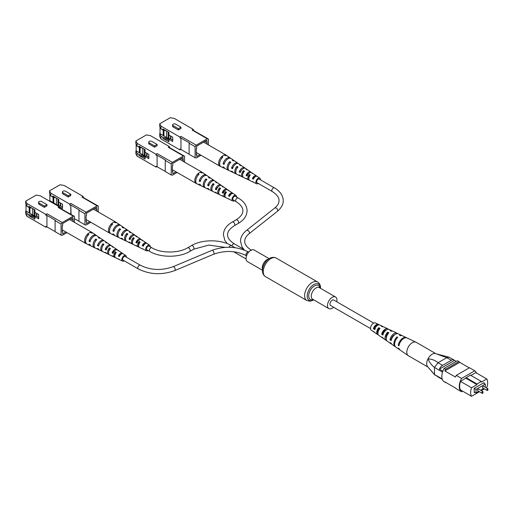 <?xml version="1.0" encoding="UTF-8"?>
<svg xmlns="http://www.w3.org/2000/svg" width="514" height="514" viewBox="0 0 514 514"><rect width="100%" height="100%" fill="white"/><g stroke="black" fill="none" stroke-linecap="round" stroke-linejoin="round"><path stroke-width="0.77" d="M336.747 301.763A6.695 3.868 120 0 0 336.946 300.067A6.695 3.868 120 0 0 335.565 297.002A6.695 3.868 120 0 0 330.406 298.795A6.695 3.868 120 0 0 327.482 305.528A6.695 3.868 120 0 0 328.87 308.599A6.695 3.868 120 0 0 333.586 307.243M269.163 258.664L254.134 249.99A6.695 3.868 120 0 0 248.975 251.783A6.695 3.868 120 0 0 246.058 258.523A6.695 3.868 120 0 0 247.44 261.587L262.468 270.261M373.704 323.1L333.798 300.06A3.161 1.825 120 0 0 332.217 300.215A3.161 1.825 120 0 0 330.149 303.003A3.161 1.825 120 0 0 330.63 305.534L370.543 328.574M483.128 386.316A0.938 0.54 120 0 0 482.517 387.145A0.938 0.54 120 0 0 482.659 387.897L487.015 390.409A0.938 0.54 -60 0 1 486.874 389.657A0.938 0.54 -60 0 1 487.484 388.835A0.938 0.54 -60 0 1 487.953 388.79L483.597 386.271A0.938 0.54 120 0 0 483.128 386.316M478.206 389.162A0.938 0.54 120 0 0 477.59 389.985A0.938 0.54 120 0 0 477.737 390.736L482.093 393.255A0.938 0.54 -60 0 1 481.946 392.503A0.938 0.54 -60 0 1 482.562 391.674A0.938 0.54 -60 0 1 483.025 391.629L478.675 389.117A0.938 0.54 120 0 0 478.206 389.162M485.306 387.26L485.306 384.08L476.028 389.432L476.028 392.934L478.785 391.34M480.654 390.261L483.706 388.5M483.693 383.148L483.693 382.821M485.306 384.08L483.411 382.981L474.229 388.288L474.229 392.657L474.891 392.278M476.536 373.055A11.893 6.868 120 0 0 474.769 370.806L461.566 378.433A11.893 6.868 120 0 0 461.566 391.771L462.626 391.154M465.992 377.629L476.973 383.971L481.329 381.452L470.349 375.111L460.544 381.427A11.359 6.56 120 0 0 460.544 389.953L471.531 396.294L479.446 391.726M486.244 387.8L486.771 387.492A11.359 6.56 120 0 0 486.771 378.966L475.791 372.624L470.914 375.438M486.771 378.966L481.329 382.108L481.329 381.452M465.992 378.285L476.973 384.626L471.531 387.768L460.544 381.427M461.566 391.771L456.265 388.712A11.893 6.868 120 0 1 455.423 387.993L444.822 381.87A11.893 6.868 120 0 0 445.657 382.589L445.863 382.467M445.657 369.251A11.893 6.868 120 0 0 444.822 370.935L459.702 362.344A11.893 6.868 120 0 0 458.867 361.625L445.657 369.251L444.141 368.377A11.893 6.868 120 0 0 444.141 381.716L445.657 382.589M442.535 372.123L434.491 367.478L434.491 374.513L442.201 378.966M442.355 379.403L439.38 377.687A5.358 3.09 120 0 0 439.862 378.092A5.358 3.09 120 0 0 440.459 378.31M456.246 361.387L454.537 360.404L439.38 369.155L442.856 371.166M454.537 360.404A5.358 3.09 120 0 0 454.055 359.999A5.358 3.09 120 0 0 451.376 360.263L442.541 365.364A5.358 3.09 120 0 0 439.38 369.155M451.376 360.263L446.756 357.68L438.005 362.743L442.541 365.364M458.867 361.625L457.351 360.751L444.141 368.377M469.263 367.863L459.702 362.344M474.769 370.806L469.468 367.748L456.265 375.374A11.893 6.868 120 0 0 455.423 377.058L444.822 370.935M461.566 378.433L456.265 375.374M484.072 383.367L484.072 382.602L474.229 388.288M471.531 387.768A11.359 6.56 120 0 0 471.531 396.294M481.316 390.64L484.368 388.88M476.973 383.971L476.973 384.626M476.028 392.934L474.229 391.893M476.028 389.432L474.229 388.398M446.756 357.68L435.589 353.574A7.768 4.485 120 0 0 427.982 358.875C431.728 359.01 435.095 360.288 438.069 362.698M434.491 367.478L434.51 367.42C431.76 365.396 429.582 362.55 427.982 358.875A7.768 4.485 120 0 0 427.597 366.649A7.768 4.485 120 0 0 427.635 366.688A7.768 4.485 -60 0 1 427.275 360.526A7.768 4.485 -60 0 1 431.889 354.358A7.768 4.485 -60 0 1 435.589 353.574M427.597 366.649L434.491 374.513M439.862 378.092L434.51 374.552M446.839 357.641L449.069 357.198L454.055 359.999M434.51 367.42L438.005 362.743M427.905 367.015L408.424 355.765A7.768 4.485 -60 0 1 408.251 355.656A7.768 4.485 -60 0 1 406.825 352.546A7.768 4.485 -60 0 1 412.01 342.877A7.768 4.485 -60 0 1 416.006 342.215A7.768 4.485 -60 0 1 416.192 342.311L435.84 353.658M386.297 338.353A4.112 2.377 -60 0 1 386.11 337.454A4.112 2.377 -60 0 1 387.627 333.445L388.128 333.714M377.97 333.387A3.675 2.12 -60 0 1 377.52 332.115A3.675 2.12 -60 0 1 378.741 328.697L379.454 329.076M386.791 340.673A5.615 3.238 -60 0 1 386.085 340.371L383.74 338.758A5.384 3.11 -60 0 1 383.02 337.852L381.786 337.03A5.262 3.039 120 0 0 382.48 337.884A5.262 3.039 120 0 0 383.193 338.18M408.251 355.656L400.136 350.06A6.978 4.028 -60 0 1 399.082 348.556L398.376 348.081A6.907 3.99 120 0 0 399.417 349.565A6.907 3.99 120 0 0 399.796 349.777M395.472 346.796A6.489 3.746 -60 0 1 395.093 346.584L392.208 344.598A6.207 3.585 -60 0 1 391.315 343.384L390.075 342.562A6.084 3.514 120 0 0 390.948 343.725A6.084 3.514 120 0 0 391.649 344.033M378.336 334.807A4.793 2.763 -60 0 1 377.61 334.53L375.271 332.918A4.562 2.634 -60 0 1 374.745 332.32L373.511 331.491A4.44 2.564 120 0 0 374.006 332.05A4.44 2.564 120 0 0 374.725 332.307M379.036 324.867A4.44 2.564 120 0 0 378.445 324.366L375.477 322.959A4.176 2.409 120 0 0 372.22 324.276A4.176 2.409 120 0 0 370.536 328.517A4.176 2.409 120 0 0 371.301 330.187L374.006 332.05M395.093 346.584A6.489 3.746 -60 0 1 393.904 343.988A6.489 3.746 -60 0 1 396.994 336.908L397.752 337.287A6.56 3.784 120 0 0 394.611 344.457A6.56 3.784 120 0 0 395.812 347.079L399.417 349.565M386.085 340.371A5.615 3.238 -60 0 1 385.05 338.128A5.615 3.238 -60 0 1 387.562 332.166L388.88 332.828A5.738 3.309 120 0 0 386.29 338.951A5.738 3.309 120 0 0 387.344 341.245L390.948 343.725M377.61 334.53A4.793 2.763 -60 0 1 376.73 332.616A4.793 2.763 -60 0 1 378.696 327.72L380.013 328.382A4.915 2.833 120 0 0 377.97 333.438A4.915 2.833 120 0 0 378.876 335.404L382.48 337.884M406.696 337.839A6.907 3.99 120 0 0 406.317 337.614L402.366 335.732A6.56 3.784 120 0 0 400.245 335.687L399.494 335.308A6.489 3.746 -60 0 1 401.575 335.359A6.489 3.746 -60 0 1 401.948 335.584M397.643 333.65A6.084 3.514 120 0 0 397.026 333.194L393.075 331.318A5.738 3.309 120 0 0 391.379 331.228L390.055 330.566A5.615 3.238 -60 0 1 391.687 330.663A5.615 3.238 -60 0 1 392.304 331.125M388.34 329.256A5.262 3.039 120 0 0 387.736 328.78L383.778 326.904A4.915 2.833 120 0 0 382.512 326.782L381.189 326.12A4.793 2.763 -60 0 1 382.397 326.242A4.793 2.763 -60 0 1 382.994 326.731M406.317 337.614A6.907 3.99 120 0 0 401.511 339.195A6.907 3.99 120 0 0 398.241 345.324L398.948 345.793A6.978 4.028 -60 0 1 402.25 339.593A6.978 4.028 -60 0 1 407.107 337.987L416.006 342.215M397.026 333.194A6.084 3.514 120 0 0 389.946 339.799L391.18 340.621A6.207 3.585 -60 0 1 398.408 333.856L401.575 335.359M387.736 328.78A5.262 3.039 120 0 0 381.651 334.267L382.885 335.096A5.384 3.11 -60 0 1 389.117 329.442L391.687 330.663M378.445 324.366A4.44 2.564 120 0 0 373.376 328.735L374.61 329.558A4.562 2.634 -60 0 1 379.827 325.021L382.397 326.242M394.797 334.678A4.369 2.519 120 0 0 391.231 338.97L391.572 339.182M386.477 329.821A3.926 2.268 120 0 0 382.673 333.618L383.226 333.959M377.912 325.169A3.489 2.011 120 0 0 374.128 328.253L375.4 329.05M399.185 344.721L398.241 345.324M391.231 338.97L389.946 339.799M382.673 333.618L381.651 334.267M374.128 328.253L373.376 328.735M396.994 336.908L397.052 338.039M387.562 332.166L387.627 333.445M378.696 327.72L378.741 328.697M194.292 130.948L208.427 139.005L208.427 144.935M160.972 126.123L160.972 128.924L159.719 126.585L159.719 123.784L160.972 126.123L179.945 137.077L179.945 137.951L180.967 138.542L180.967 149.606L179.945 149.015L179.945 149.889L180.703 149.452M160.972 128.924L162.861 130.016L162.861 128.924L168.926 132.419L168.926 134.976L172.71 137.167L172.71 141.453L168.926 139.262L168.926 141.825L162.861 138.324L162.861 137.232L160.972 136.139L160.972 138.934L179.945 149.889M179.945 137.951L181.082 136.422L196.232 145.166L207.29 138.78L208.427 139.005M159.719 123.784L170.25 117.706L174.304 118.426L193.277 129.38L192.14 130.036L207.29 138.78M181.082 136.422L179.945 137.077M172.595 124.921L172.595 126.187A1.818 1.054 0 0 0 173.128 126.932L178.39 129.971L180.967 128.487L180.967 127.215L175.704 124.176A1.818 1.054 0 0 0 173.719 123.951A1.818 1.054 0 0 0 172.595 124.921A1.818 1.054 0 0 0 173.128 125.667L178.39 128.706L178.39 129.971M200.987 155.234L196.232 157.978L195.095 157.759L189.107 154.303L189.107 143.239L195.095 146.696L196.232 145.166M195.095 157.759L195.095 146.696M166.176 130.832L162.861 130.016M169.228 139.088L160.021 133.621L159.719 133.801L160.972 136.139M162.861 137.232L166.838 138.215L168.926 139.416M160.972 138.934L159.719 136.595L159.719 133.801M160.021 133.621L160.021 127.151M196.264 153.982L196.663 154.206L196.663 156.526L199.946 154.63M207.251 144.254L206.853 140.238L196.663 146.117L196.663 148.437L196.264 148.668L196.264 154.438L196.663 154.206M172.71 140.097L170.095 138.587L168.926 139.262M163.208 135.458L163.208 130.1M163.96 130.286L163.96 136.049M192.14 130.036L193.277 130.254L193.277 129.38M193.277 130.254L194.292 130.845M204.848 141.395L206.853 142.558M162.861 138.324L166.838 139.307L166.838 138.215M166.838 139.307L168.926 140.508M178.39 128.706L180.967 127.215M180.967 149.606L180.967 138.542M181.23 149.658L189.107 154.206M189.107 143.239L189.37 142.886L181.23 138.182M170.552 135.921L170.552 138.851M168.958 135.002L168.958 138.305L168.412 138.619M168.11 138.446L168.11 131.95M166.594 137.572L166.594 131.076M170.892 136.114L170.892 138.979L172.71 140.026M220.634 166.44A6.322 3.649 -60 0 1 219.96 166.189A6.322 3.649 -60 0 1 218.649 163.291A6.322 3.649 -60 0 1 221.887 156.462A6.322 3.649 -60 0 1 224.348 155.042A6.322 3.649 -60 0 1 226.276 155.241A6.322 3.649 -60 0 1 226.835 155.697M247.6 174.959L247.324 174.811A2.609 1.51 -60 0 1 248.68 173.34A2.609 1.51 -60 0 1 249.072 173.167M253.884 178.236L253.492 178.03A2.319 1.336 -60 0 1 254.552 176.97A2.319 1.336 -60 0 1 255.259 176.745M259.397 179.225A2.14 1.24 120 0 0 259.249 179.103A2.14 1.24 120 0 0 258.15 179.193A2.14 1.24 120 0 0 256.743 181.101A2.14 1.24 120 0 0 257.109 182.811A2.14 1.24 120 0 0 257.283 182.875M258.311 183.466A3.212 1.857 -60 0 1 256.614 183.761A3.212 1.857 -60 0 1 255.876 182.252A3.212 1.857 -60 0 1 257.328 178.968A3.212 1.857 -60 0 1 259.827 178.197L257.302 176.469A3.45 1.992 120 0 0 253.408 179.174L252.393 178.666A3.534 2.037 -60 0 1 256.396 175.852A3.534 2.037 -60 0 1 256.717 176.173L256.557 176.263M241.272 165.604A4.979 2.872 120 0 0 240.867 165.219L238.695 163.735A5.179 2.988 120 0 0 232.553 168.695L231.544 168.181A5.262 3.039 -60 0 1 237.796 163.118A5.262 3.039 -60 0 1 238.2 163.503M234.41 160.901A5.615 3.245 120 0 0 233.998 160.522L231.114 158.543A5.885 3.399 120 0 0 227.143 159.385A5.885 3.399 120 0 0 224.072 164.403L223.063 163.895A5.969 3.444 -60 0 1 226.173 158.787A5.969 3.444 -60 0 1 230.208 157.927A5.969 3.444 -60 0 1 230.619 158.299M247.401 169.819A4.408 2.544 120 0 0 247.003 169.421L245.557 168.431A4.542 2.621 120 0 0 240.237 172.569L239.222 172.055A4.626 2.673 -60 0 1 244.658 167.815A4.626 2.673 -60 0 1 245.056 168.207M252.997 173.668A3.887 2.242 120 0 0 252.605 173.257L251.699 172.64A3.971 2.294 120 0 0 247.118 176.026L246.103 175.518A4.054 2.339 -60 0 1 250.8 172.017A4.054 2.339 -60 0 1 251.192 172.428M259.827 178.197A3.212 1.857 -60 0 1 260.425 179.63A3.212 1.857 -60 0 1 260.418 179.816M252.605 173.257A3.887 2.242 120 0 0 251.809 173.019L252.753 173.642A3.804 2.197 -60 0 1 253.505 173.873L256.396 175.852M247.003 169.421A4.408 2.544 120 0 0 245.936 169.164L246.881 169.781A4.324 2.493 -60 0 1 247.909 170.038L250.8 172.017M240.867 165.219A4.979 2.872 120 0 0 239.498 164.943L240.443 165.566A4.896 2.827 -60 0 1 241.766 165.836L244.658 167.815M233.998 160.522A5.615 3.245 120 0 0 232.302 160.239L233.247 160.856A5.532 3.193 -60 0 1 234.904 161.139L237.796 163.118M224.348 155.042L225.299 155.658A6.239 3.598 -60 0 1 227.316 155.948L230.208 157.927M224.779 168.419A5.969 3.444 -60 0 1 224.245 168.251L221.091 166.735A6.239 3.598 -60 0 1 219.658 163.805A6.239 3.598 -60 0 1 222.832 157.085L221.887 156.462L221.887 158.094M233.073 172.383A5.262 3.039 -60 0 1 232.534 172.222L229.379 170.706A5.532 3.193 -60 0 1 228.107 168.11A5.532 3.193 -60 0 1 230.786 162.276L229.842 161.659A5.615 3.245 120 0 0 227.104 167.596A5.615 3.245 120 0 0 228.389 170.237A5.615 3.245 120 0 0 228.923 170.404M240.578 175.968A4.626 2.673 -60 0 1 240.038 175.814L236.877 174.304A4.896 2.827 -60 0 1 235.753 172.004A4.896 2.827 -60 0 1 237.982 166.986L237.038 166.363A4.979 2.872 120 0 0 234.75 171.49A4.979 2.872 120 0 0 235.894 173.828A4.979 2.872 120 0 0 236.434 173.989M247.298 179.168A4.054 2.339 -60 0 1 246.746 179.033L243.591 177.516A4.324 2.493 -60 0 1 242.595 175.486A4.324 2.493 -60 0 1 244.42 171.207L243.475 170.584A4.408 2.544 120 0 0 241.593 174.978A4.408 2.544 120 0 0 242.602 177.047A4.408 2.544 120 0 0 243.148 177.195M253.428 182.084A3.534 2.037 -60 0 1 252.869 181.962L249.708 180.453A3.804 2.197 -60 0 1 248.834 178.666A3.804 2.197 -60 0 1 250.292 175.062L249.348 174.439A3.887 2.242 120 0 0 247.832 178.152A3.887 2.242 120 0 0 248.725 179.977A3.887 2.242 120 0 0 249.277 180.112M228.389 170.237L225.235 168.721A5.885 3.399 120 0 1 224.072 167.288L223.063 166.78A5.969 3.444 -60 0 0 224.245 168.251M242.602 177.047L241.021 176.289A4.542 2.621 120 0 1 240.237 175.454L239.222 174.946A4.626 2.673 -60 0 0 240.038 175.814M235.894 173.828L233.523 172.698A5.179 2.988 120 0 1 232.553 171.58L231.544 171.066A5.262 3.039 -60 0 0 232.534 172.222M248.725 179.977L247.735 179.502A3.971 2.294 120 0 1 247.118 178.917L246.103 178.403A4.054 2.339 -60 0 0 246.746 179.033M256.614 183.761L253.852 182.438A3.45 1.992 120 0 1 253.408 182.059L252.393 181.551A3.534 2.037 -60 0 0 252.869 181.962M240.732 171.342L240.597 171.265A2.93 1.69 -60 0 1 242.075 169.472M237.038 166.363L237.038 168.052A3.123 1.805 120 0 0 236.17 169.858M243.655 172.203L243.475 172.094A2.808 1.619 120 0 0 242.724 174.413M249.643 175.981L249.348 175.794A2.519 1.452 120 0 0 248.872 178.14M229.842 161.659L229.842 163.356M243.475 170.584L243.475 172.094M249.348 174.439L249.348 175.794M224.509 163.06L223.063 163.895M240.597 171.265L239.222 172.055M233.067 167.301L231.544 168.181M247.324 174.811L246.103 175.518M253.492 178.03L252.393 178.666M170.436 148.167L184.565 156.217L184.565 162.154M137.109 143.342L137.109 146.143L135.863 143.798L135.863 141.003L137.109 143.342L156.083 154.296L156.083 155.17L157.104 155.761L157.104 166.825L156.083 166.234L156.083 167.108L156.841 166.671M137.109 146.143L139.005 147.235L139.005 146.143L145.064 149.638L145.064 152.195L148.848 154.386L148.848 158.672L145.064 156.481L145.064 159.038L139.005 155.543L139.005 154.451L137.109 153.358L137.109 156.153L156.083 167.108M156.083 155.17L157.22 153.641L172.37 162.385L183.427 155.999L184.565 156.217M135.863 141.003L146.387 134.925L150.441 135.645L169.414 146.599L168.277 147.255L183.427 155.999M157.22 153.641L156.083 154.296M148.732 142.14L148.732 143.406A1.818 1.054 0 0 0 149.266 144.151L154.534 147.19L157.104 145.706L157.104 144.434L151.842 141.395A1.818 1.054 0 0 0 149.857 141.17A1.818 1.054 0 0 0 148.732 142.14A1.818 1.054 0 0 0 149.266 142.886L154.534 145.925L154.534 147.19M177.124 172.453L172.37 175.197L171.233 174.978L165.245 171.522L165.245 160.458L171.233 163.915L172.37 162.385M171.233 174.978L171.233 163.915M142.32 148.051L139.005 147.235M145.366 156.307L136.165 150.84L135.863 151.02L137.109 153.358M139.005 154.451L142.982 155.434L145.064 156.635M137.109 156.153L135.863 153.814L135.863 151.02M136.165 150.84L136.165 144.37M172.408 171.201L172.807 171.425L172.807 173.745L176.084 171.849M183.389 161.473L182.99 157.457L172.807 163.336L172.807 165.656L172.408 165.887L172.408 171.657L172.807 171.425M148.848 157.316L146.239 155.806L145.064 156.481M139.345 152.677L139.345 147.319M140.104 147.505L140.104 153.268M168.277 147.255L169.414 147.473L169.414 146.599M169.414 147.473L170.436 148.064M180.986 158.614L182.99 159.77M139.005 155.543L142.982 156.526L142.982 155.434M142.982 156.526L145.064 157.727M154.534 145.925L157.104 144.434M157.104 166.825L157.104 155.761M157.368 166.877L165.245 171.425M165.245 160.458L165.514 160.105L157.368 155.401M146.689 153.14L146.689 156.07M145.102 152.221L145.102 155.524L144.55 155.838M144.248 155.665L144.248 149.169M142.738 154.791L142.738 148.295M147.036 153.333L147.036 156.198L148.848 157.245M196.772 183.659A6.322 3.649 -60 0 1 196.097 183.408A6.322 3.649 -60 0 1 194.793 180.51A6.322 3.649 -60 0 1 198.031 173.681A6.322 3.649 -60 0 1 200.492 172.261A6.322 3.649 -60 0 1 202.42 172.46A6.322 3.649 -60 0 1 202.972 172.916M223.738 192.178L223.468 192.03A2.609 1.51 -60 0 1 224.824 190.559A2.609 1.51 -60 0 1 225.216 190.386M230.021 195.455L229.629 195.249A2.319 1.336 -60 0 1 230.696 194.189A2.319 1.336 -60 0 1 231.403 193.964M235.534 196.444A2.14 1.24 120 0 0 235.386 196.316A2.14 1.24 120 0 0 234.294 196.412A2.14 1.24 120 0 0 232.887 198.32A2.14 1.24 120 0 0 233.247 200.03A2.14 1.24 120 0 0 233.427 200.094M234.448 200.685A3.212 1.857 -60 0 1 232.758 200.98A3.212 1.857 -60 0 1 232.02 199.471A3.212 1.857 -60 0 1 233.465 196.187A3.212 1.857 -60 0 1 235.965 195.416L233.44 193.688A3.45 1.992 120 0 0 229.546 196.393L228.531 195.885A3.534 2.037 -60 0 1 232.534 193.071A3.534 2.037 -60 0 1 232.855 193.386L232.701 193.482M217.409 182.823A4.979 2.872 120 0 0 217.004 182.438L214.839 180.954A5.179 2.988 120 0 0 208.697 185.914L207.682 185.4A5.262 3.039 -60 0 1 213.933 180.337A5.262 3.039 -60 0 1 214.344 180.716M210.554 178.12A5.615 3.245 120 0 0 210.142 177.741L207.251 175.762A5.885 3.399 120 0 0 203.281 176.604A5.885 3.399 120 0 0 200.216 181.622L199.207 181.114A5.969 3.444 -60 0 1 202.317 176.006A5.969 3.444 -60 0 1 206.352 175.139A5.969 3.444 -60 0 1 206.763 175.518M223.545 187.038A4.408 2.544 120 0 0 223.147 186.64L221.701 185.65A4.542 2.621 120 0 0 216.375 189.788L215.366 189.274A4.626 2.673 -60 0 1 220.795 185.034A4.626 2.673 -60 0 1 221.2 185.425M229.135 190.887A3.887 2.242 120 0 0 228.743 190.476L227.843 189.852A3.971 2.294 120 0 0 223.256 193.245L222.241 192.737A4.054 2.339 -60 0 1 226.937 189.236A4.054 2.339 -60 0 1 227.329 189.647M235.965 195.416A3.212 1.857 -60 0 1 236.562 196.849A3.212 1.857 -60 0 1 236.556 197.029M228.743 190.476A3.887 2.242 120 0 0 227.946 190.238L228.897 190.861A3.804 2.197 -60 0 1 229.649 191.092L232.534 193.071M223.147 186.64A4.408 2.544 120 0 0 222.08 186.383L223.025 187A4.324 2.493 -60 0 1 224.046 187.257L226.937 189.236M217.004 182.438A4.979 2.872 120 0 0 215.636 182.162L216.587 182.778A4.896 2.827 -60 0 1 217.91 183.055L220.795 185.034M210.142 177.741A5.615 3.245 120 0 0 208.446 177.458L209.391 178.075A5.532 3.193 -60 0 1 211.042 178.358L213.933 180.337M200.492 172.261L201.437 172.877A6.239 3.598 -60 0 1 203.46 173.167L206.352 175.139M200.916 185.638A5.969 3.444 -60 0 1 200.389 185.47L197.228 183.954A6.239 3.598 -60 0 1 195.795 181.024A6.239 3.598 -60 0 1 198.976 174.304L198.031 173.681L198.031 175.306M209.211 189.602A5.262 3.039 -60 0 1 208.678 189.441L205.516 187.925A5.532 3.193 -60 0 1 204.251 185.329A5.532 3.193 -60 0 1 206.93 179.495L205.979 178.878A5.615 3.245 120 0 0 203.242 184.815A5.615 3.245 120 0 0 204.533 187.456A5.615 3.245 120 0 0 205.067 187.623M216.722 193.187A4.626 2.673 -60 0 1 216.176 193.033L213.021 191.523A4.896 2.827 -60 0 1 211.897 189.223A4.896 2.827 -60 0 1 214.126 184.205L213.175 183.582A4.979 2.872 120 0 0 210.888 188.709A4.979 2.872 120 0 0 212.031 191.047A4.979 2.872 120 0 0 212.571 191.208M223.436 196.387A4.054 2.339 -60 0 1 222.89 196.252L219.729 194.735A4.324 2.493 -60 0 1 218.739 192.705A4.324 2.493 -60 0 1 220.564 188.426L219.613 187.803A4.408 2.544 120 0 0 217.73 192.197A4.408 2.544 120 0 0 218.746 194.266A4.408 2.544 120 0 0 219.292 194.408M229.565 199.303A3.534 2.037 -60 0 1 229.006 199.181L225.852 197.672A3.804 2.197 -60 0 1 224.978 195.885A3.804 2.197 -60 0 1 226.43 192.281L225.485 191.658A3.887 2.242 120 0 0 223.969 195.371A3.887 2.242 120 0 0 224.862 197.196A3.887 2.242 120 0 0 225.415 197.331M204.533 187.456L201.372 185.939A5.885 3.399 120 0 1 200.216 184.507L199.207 183.999A5.969 3.444 -60 0 0 200.389 185.47M218.746 194.266L217.165 193.508A4.542 2.621 120 0 1 216.375 192.673L215.366 192.165A4.626 2.673 -60 0 0 216.176 193.033M212.031 191.047L209.667 189.917A5.179 2.988 120 0 1 208.697 188.799L207.682 188.285A5.262 3.039 -60 0 0 208.678 189.441M224.862 197.196L223.873 196.721A3.971 2.294 120 0 1 223.256 196.13L222.241 195.622A4.054 2.339 -60 0 0 222.89 196.252M232.758 200.98L229.996 199.657A3.45 1.992 120 0 1 229.546 199.278L228.531 198.77A3.534 2.037 -60 0 0 229.006 199.181M216.869 188.561L216.735 188.484A2.93 1.69 -60 0 1 218.219 186.691M213.175 183.582L213.175 185.271A3.123 1.805 120 0 0 212.314 187.077M219.799 189.422L219.613 189.306A2.808 1.619 120 0 0 218.861 191.632M225.781 193.2L225.485 193.013A2.519 1.452 120 0 0 225.01 195.359M205.979 178.878L205.979 180.575M219.613 187.803L219.613 189.306M225.485 191.658L225.485 193.013M200.653 180.279L199.207 181.114M216.735 188.484L215.366 189.274M209.204 184.52L207.682 185.4M223.468 192.03L222.241 192.737M229.629 195.249L228.531 195.885M84.135 197.993L98.264 206.043L98.264 211.98M70.803 214.299L70.803 205.587L69.782 204.996L70.919 203.467L69.782 204.122L69.782 204.996M50.809 193.168L50.809 195.969L49.562 193.624L49.562 190.829L50.809 193.168L69.782 204.122M50.809 195.969L52.704 197.061L52.704 195.969L58.763 199.464L58.763 202.021L62.547 204.212L62.547 208.498L56.643 205.253M70.919 203.467L86.069 212.211L97.127 205.825L98.264 206.043M49.562 190.829L60.087 184.751L64.141 185.47L83.114 196.425L81.977 197.08L97.127 205.825M62.432 191.966L62.432 193.232A1.818 1.054 0 0 0 62.965 193.977L68.233 197.016L70.803 195.526L70.803 194.26L65.541 191.221A1.818 1.054 0 0 0 63.556 190.996A1.818 1.054 0 0 0 62.432 191.966A1.818 1.054 0 0 0 62.965 192.705L68.233 195.75L68.233 197.016M90.824 222.279L86.069 225.023L84.932 224.804L78.944 221.348L78.944 210.284L84.932 213.74L86.069 212.211M84.932 224.804L84.932 213.74M56.02 197.877L52.704 197.061M59.065 206.133L49.864 200.666L49.807 201.302M49.562 201.16L49.562 200.839M49.864 200.666L49.864 194.196M86.108 221.026L86.506 221.251L86.506 223.571L89.783 221.675M97.088 211.299L96.69 207.283L86.506 213.162L86.506 215.482L86.108 215.713L86.108 221.483L86.506 221.251M62.547 207.142L59.939 205.632L58.763 206.307M53.045 202.503L53.045 197.145M53.803 197.331L53.803 203.094M81.977 197.08L83.114 197.299L83.114 196.425M83.114 197.299L84.135 197.89M94.685 208.44L96.69 209.596M68.233 195.75L70.803 194.26M71.067 214.454L70.803 205.587M74.401 218.623L78.944 221.251M78.944 210.284L79.214 209.93L71.067 205.227M60.389 202.966L60.389 205.896M58.802 202.047L58.802 205.349L58.249 205.664M57.947 205.491L57.947 198.995M56.431 204.617L56.431 198.121M60.729 203.158L60.729 206.024L62.547 207.071M110.471 233.484A6.322 3.649 -60 0 1 109.797 233.234A6.322 3.649 -60 0 1 108.486 230.336A6.322 3.649 -60 0 1 111.724 223.506A6.322 3.649 -60 0 1 114.192 222.087A6.322 3.649 -60 0 1 116.119 222.286A6.322 3.649 -60 0 1 116.672 222.742M137.437 242.004L137.161 241.856A2.609 1.51 -60 0 1 138.523 240.385A2.609 1.51 -60 0 1 138.908 240.211M143.721 245.281L143.329 245.075A2.319 1.336 -60 0 1 144.389 244.015A2.319 1.336 -60 0 1 145.102 243.79M149.233 246.27A2.14 1.24 120 0 0 149.086 246.142A2.14 1.24 120 0 0 147.987 246.232A2.14 1.24 120 0 0 146.586 248.146A2.14 1.24 120 0 0 146.946 249.855A2.14 1.24 120 0 0 147.126 249.92M148.148 250.511A3.212 1.857 -60 0 1 146.458 250.806A3.212 1.857 -60 0 1 145.719 249.296A3.212 1.857 -60 0 1 147.165 246.013A3.212 1.857 -60 0 1 149.664 245.242L147.139 243.514A3.45 1.992 120 0 0 143.245 246.219L142.23 245.711A3.534 2.037 -60 0 1 146.233 242.897A3.534 2.037 -60 0 1 146.554 243.212L146.4 243.308M131.109 232.649A4.979 2.872 120 0 0 130.704 232.264L128.539 230.78A5.179 2.988 120 0 0 122.39 235.74L121.381 235.226A5.262 3.039 -60 0 1 127.633 230.163A5.262 3.039 -60 0 1 128.044 230.542M124.253 227.946A5.615 3.245 120 0 0 123.842 227.567L120.951 225.588A5.885 3.399 120 0 0 116.98 226.43A5.885 3.399 120 0 0 113.915 231.448L112.907 230.94A5.969 3.444 -60 0 1 116.01 225.832A5.969 3.444 -60 0 1 120.045 224.965A5.969 3.444 -60 0 1 120.462 225.344M137.244 236.864A4.408 2.544 120 0 0 136.846 236.466L135.4 235.476A4.542 2.621 120 0 0 130.074 239.614L129.059 239.1A4.626 2.673 -60 0 1 134.495 234.859A4.626 2.673 -60 0 1 134.899 235.251M142.834 240.713A3.887 2.242 120 0 0 142.442 240.301L141.536 239.678A3.971 2.294 120 0 0 136.955 243.071L135.94 242.563A4.054 2.339 -60 0 1 140.637 239.061A4.054 2.339 -60 0 1 141.029 239.473M149.664 245.242A3.212 1.857 -60 0 1 150.261 246.675A3.212 1.857 -60 0 1 150.255 246.855M142.442 240.301A3.887 2.242 120 0 0 141.646 240.064L142.59 240.687A3.804 2.197 -60 0 1 143.348 240.918L146.233 242.897M136.846 236.466A4.408 2.544 120 0 0 135.773 236.209L136.724 236.826A4.324 2.493 -60 0 1 137.746 237.082L140.637 239.061M130.704 232.264A4.979 2.872 120 0 0 129.335 231.987L130.286 232.604A4.896 2.827 -60 0 1 131.603 232.881L134.495 234.859M123.842 227.567A5.615 3.245 120 0 0 122.139 227.278L123.09 227.901A5.532 3.193 -60 0 1 124.741 228.184L127.633 230.163M114.192 222.087L115.136 222.703A6.239 3.598 -60 0 1 117.16 222.992L120.045 224.965M114.616 235.463A5.969 3.444 -60 0 1 114.089 235.296L110.928 233.78A6.239 3.598 -60 0 1 109.495 230.85A6.239 3.598 -60 0 1 112.675 224.123L111.724 223.506L111.724 225.132M122.91 239.428A5.262 3.039 -60 0 1 122.377 239.267L119.216 237.751A5.532 3.193 -60 0 1 117.95 235.155A5.532 3.193 -60 0 1 120.629 229.321L119.678 228.704A5.615 3.245 120 0 0 116.941 234.641A5.615 3.245 120 0 0 118.233 237.282A5.615 3.245 120 0 0 118.766 237.449M130.421 243.013A4.626 2.673 -60 0 1 129.875 242.859L126.72 241.349A4.896 2.827 -60 0 1 125.596 239.049A4.896 2.827 -60 0 1 127.825 234.031L126.874 233.407A4.979 2.872 120 0 0 124.587 238.535A4.979 2.872 120 0 0 125.731 240.873A4.979 2.872 120 0 0 126.271 241.034M137.135 246.212A4.054 2.339 -60 0 1 136.589 246.077L133.428 244.561A4.324 2.493 -60 0 1 132.439 242.531A4.324 2.493 -60 0 1 134.263 238.252L133.312 237.629A4.408 2.544 120 0 0 131.43 242.023A4.408 2.544 120 0 0 132.445 244.092A4.408 2.544 120 0 0 132.985 244.234M143.265 249.129A3.534 2.037 -60 0 1 142.706 249.007L139.545 247.497A3.804 2.197 -60 0 1 138.677 245.711A3.804 2.197 -60 0 1 140.129 242.107L139.185 241.484A3.887 2.242 120 0 0 137.668 245.197A3.887 2.242 120 0 0 138.562 247.022A3.887 2.242 120 0 0 139.114 247.157M118.233 237.282L115.072 235.765A5.885 3.399 120 0 1 113.915 234.333L112.907 233.825A5.969 3.444 -60 0 0 114.089 235.296M132.445 244.092L130.864 243.334A4.542 2.621 120 0 1 130.074 242.499L129.059 241.985A4.626 2.673 -60 0 0 129.875 242.859M125.731 240.873L123.36 239.736A5.179 2.988 120 0 1 122.39 238.624L121.381 238.111A5.262 3.039 -60 0 0 122.377 239.267M138.562 247.022L137.572 246.547A3.971 2.294 120 0 1 136.955 245.955L135.94 245.448A4.054 2.339 -60 0 0 136.589 246.077M146.458 250.806L143.695 249.483A3.45 1.992 120 0 1 143.245 249.104L142.23 248.596A3.534 2.037 -60 0 0 142.706 249.007M130.569 238.38L130.434 238.31A2.93 1.69 -60 0 1 131.912 236.517M126.874 233.407L126.874 235.097A3.123 1.805 120 0 0 126.014 236.903M133.499 239.248L133.312 239.132A2.808 1.619 120 0 0 132.561 241.458M139.48 243.026L139.185 242.839A2.519 1.452 120 0 0 138.709 245.184M119.678 228.704L119.678 230.4M133.312 237.629L133.312 239.132M139.185 241.484L139.185 242.839M114.346 230.105L112.907 230.94M130.434 238.31L129.059 239.1M122.904 234.345L121.381 235.226M137.161 241.856L135.94 242.563M143.329 245.075L142.23 245.711M60.273 208.324L74.401 216.375L74.401 222.311M26.953 203.499L26.953 206.3L25.7 203.955L25.7 201.16L26.953 203.499L45.926 214.454L45.926 215.327L46.941 215.919L46.941 226.982L45.926 226.391L45.926 227.265L46.684 226.828M26.953 206.3L28.842 207.393L28.842 206.3L34.901 209.796L34.901 212.353L38.691 214.544L38.691 218.829L34.901 216.638L34.901 219.202L28.842 215.7L28.842 214.608L26.953 213.516L26.953 216.31L45.926 227.265M45.926 215.327L47.063 213.798L62.207 222.543L73.271 216.156L74.401 216.375M25.7 201.16L36.231 195.082L40.278 195.802L59.258 206.756L58.121 207.412L73.271 216.156M47.063 213.798L45.926 214.454M38.576 202.298L38.576 203.563A1.818 1.054 -0 0 0 39.109 204.309L44.371 207.348L46.947 205.863L46.947 204.591L41.679 201.552A1.818 1.054 -0 0 0 39.7 201.327A1.818 1.054 -0 0 0 38.576 202.298A1.818 1.054 -0 0 0 39.109 203.043L44.371 206.082L44.371 207.348M66.968 232.611L62.207 235.354L61.07 235.136L55.088 231.679L55.088 220.615L61.07 224.072L62.207 222.543M61.07 235.136L61.07 224.072M32.157 208.209L28.842 207.393M35.209 216.465L26.002 210.997L25.7 211.177L26.953 213.516M28.842 214.608L32.819 215.591L34.901 216.792M26.953 216.31L25.7 213.972L25.7 211.177M26.002 210.997L26.002 204.527M62.245 231.358L62.644 231.583L62.644 233.902L65.927 232.007M73.232 221.63L72.834 217.615L62.644 223.494L62.644 225.813L62.245 226.044L62.245 231.814L62.644 231.583M38.691 217.473L36.076 215.964L34.901 216.638M29.182 212.835L29.182 207.476M29.941 207.662L29.941 213.426M58.121 207.412L59.258 207.63L59.258 206.756M59.258 207.63L60.273 208.221M70.823 218.771L72.834 219.928M28.842 215.7L32.819 216.683L32.819 215.591M32.819 216.683L34.901 217.885M44.371 206.082L46.947 204.591M46.941 226.982L46.941 215.919M47.211 227.034L55.088 231.583M55.088 220.615L55.351 220.262L47.211 215.559M36.533 213.297L36.533 216.227M34.939 212.378L34.939 215.681L34.393 215.996M34.091 215.822L34.091 209.326M32.575 214.948L32.575 208.453M36.873 213.49L36.873 216.355L38.691 217.403M86.609 243.816A6.322 3.649 -60 0 1 85.941 243.565A6.322 3.649 -60 0 1 84.63 240.668A6.322 3.649 -60 0 1 87.868 233.838A6.322 3.649 -60 0 1 90.329 232.418A6.322 3.649 -60 0 1 92.257 232.617A6.322 3.649 -60 0 1 92.809 233.073M113.575 252.335L113.305 252.188A2.609 1.51 -60 0 1 114.661 250.716A2.609 1.51 -60 0 1 115.052 250.543M119.865 255.612L119.473 255.407A2.319 1.336 -60 0 1 120.533 254.346A2.319 1.336 -60 0 1 121.24 254.122M125.371 256.602A2.14 1.24 120 0 0 125.23 256.473A2.14 1.24 120 0 0 124.131 256.57A2.14 1.24 120 0 0 122.724 258.478A2.14 1.24 120 0 0 123.084 260.187A2.14 1.24 120 0 0 123.264 260.251M124.292 260.842A3.212 1.857 -60 0 1 122.595 261.138A3.212 1.857 -60 0 1 121.857 259.628A3.212 1.857 -60 0 1 123.309 256.345A3.212 1.857 -60 0 1 125.808 255.574L123.276 253.845A3.45 1.992 120 0 0 119.383 256.55L118.368 256.043A3.534 2.037 -60 0 1 122.377 253.229A3.534 2.037 -60 0 1 122.698 253.55L122.538 253.64M107.246 242.981A4.979 2.872 120 0 0 106.841 242.595L104.676 241.111A5.179 2.988 120 0 0 98.534 246.071L97.525 245.557A5.262 3.039 -60 0 1 103.77 240.494A5.262 3.039 -60 0 1 104.181 240.873M100.391 238.278A5.615 3.245 120 0 0 99.979 237.898L97.088 235.92A5.885 3.399 120 0 0 93.124 236.761A5.885 3.399 120 0 0 90.053 241.779L89.044 241.272A5.969 3.444 -60 0 1 92.154 236.164A5.969 3.444 -60 0 1 96.189 235.303A5.969 3.444 -60 0 1 96.6 235.675M113.382 247.195A4.408 2.544 120 0 0 112.984 246.797L111.538 245.808A4.542 2.621 120 0 0 106.212 249.945L105.203 249.431A4.626 2.673 -60 0 1 110.638 245.191A4.626 2.673 -60 0 1 111.037 245.583M118.978 251.044A3.887 2.242 120 0 0 118.58 250.633L117.68 250.01A3.971 2.294 120 0 0 113.093 253.402L112.084 252.894A4.054 2.339 -60 0 1 116.774 249.393A4.054 2.339 -60 0 1 117.173 249.804M125.808 255.574A3.212 1.857 -60 0 1 126.405 257.006A3.212 1.857 -60 0 1 126.399 257.193M118.58 250.633A3.887 2.242 120 0 0 117.79 250.395L118.734 251.018A3.804 2.197 -60 0 1 119.486 251.25L122.377 253.229M112.984 246.797A4.408 2.544 120 0 0 111.917 246.54L112.862 247.157A4.324 2.493 -60 0 1 113.89 247.414L116.774 249.393M106.841 242.595A4.979 2.872 120 0 0 105.479 242.319L106.424 242.936A4.896 2.827 -60 0 1 107.747 243.212L110.638 245.191M99.979 237.898A5.615 3.245 120 0 0 98.283 237.616L99.228 238.233A5.532 3.193 -60 0 1 100.885 238.515L103.77 240.494M90.329 232.418L91.274 233.035A6.239 3.598 -60 0 1 93.297 233.324L96.189 235.303M90.76 245.795A5.969 3.444 -60 0 1 90.226 245.628L87.072 244.111A6.239 3.598 -60 0 1 85.632 241.182A6.239 3.598 -60 0 1 88.813 234.461L87.868 233.838L87.868 235.463M99.054 249.759A5.262 3.039 -60 0 1 98.515 249.598L95.36 248.082A5.532 3.193 -60 0 1 94.088 245.486A5.532 3.193 -60 0 1 96.767 239.652L95.822 239.036A5.615 3.245 120 0 0 93.079 244.972A5.615 3.245 120 0 0 94.37 247.613A5.615 3.245 120 0 0 94.904 247.78M106.559 253.344A4.626 2.673 -60 0 1 106.019 253.19L102.858 251.68A4.896 2.827 -60 0 1 101.733 249.38A4.896 2.827 -60 0 1 103.963 244.362L103.018 243.739A4.979 2.872 120 0 0 100.731 248.866A4.979 2.872 120 0 0 101.875 251.205A4.979 2.872 120 0 0 102.408 251.365M113.279 256.544A4.054 2.339 -60 0 1 112.727 256.409L109.572 254.893A4.324 2.493 -60 0 1 108.576 252.862A4.324 2.493 -60 0 1 110.401 248.583L109.456 247.96A4.408 2.544 120 0 0 107.567 252.355A4.408 2.544 120 0 0 108.582 254.424A4.408 2.544 120 0 0 109.129 254.571M119.402 259.461A3.534 2.037 -60 0 1 118.843 259.339L115.689 257.829A3.804 2.197 -60 0 1 114.815 256.043A3.804 2.197 -60 0 1 116.273 252.438L115.322 251.815A3.887 2.242 120 0 0 113.806 255.529A3.887 2.242 120 0 0 114.699 257.353A3.887 2.242 120 0 0 115.252 257.488M94.37 247.613L91.216 246.097A5.885 3.399 120 0 1 90.053 244.664L89.044 244.156A5.969 3.444 -60 0 0 90.226 245.628M108.582 254.424L107.002 253.665A4.542 2.621 120 0 1 106.212 252.83L105.203 252.323A4.626 2.673 -60 0 0 106.019 253.19M101.875 251.205L99.504 250.074A5.179 2.988 120 0 1 98.534 248.956L97.525 248.442A5.262 3.039 -60 0 0 98.515 249.598M114.699 257.353L113.716 256.878A3.971 2.294 120 0 1 113.093 256.287L112.084 255.779A4.054 2.339 -60 0 0 112.727 256.409M122.595 261.138L119.833 259.814A3.45 1.992 120 0 1 119.383 259.435L118.368 258.928A3.534 2.037 -60 0 0 118.843 259.339M106.713 248.718L106.571 248.641A2.93 1.69 -60 0 1 108.056 246.848M103.018 243.739L103.018 245.429A3.123 1.805 120 0 0 102.151 247.234M109.636 249.579L109.456 249.47A2.808 1.619 120 0 0 108.705 251.789M115.624 253.357L115.322 253.171A2.519 1.452 120 0 0 114.853 255.516M95.822 239.036L95.822 240.732M109.456 247.96L109.456 249.47M115.322 251.815L115.322 253.171M90.49 240.436L89.044 241.272M106.571 248.641L105.203 249.431M99.048 244.677L97.525 245.557M113.305 252.188L112.084 252.894M119.473 255.407L118.368 256.043M335.565 297.002L319.361 287.647A6.695 3.868 120 0 0 314.202 289.44A6.695 3.868 120 0 0 311.278 296.18A6.695 3.868 120 0 0 312.666 299.244L328.87 308.599M319.939 287.981A8.031 4.639 120 0 0 313.803 286.298A8.031 4.639 120 0 0 308.689 295.775A8.031 4.639 120 0 0 313.244 299.578M320.453 288.277A9.374 5.41 120 0 0 313.791 284.55A9.374 5.41 120 0 0 307.199 296.006A9.374 5.41 120 0 0 313.758 299.874M276.172 258.073A10.71 6.187 120 0 0 267.922 260.945A10.71 6.187 120 0 0 263.245 271.726A10.71 6.187 120 0 0 265.462 276.628C263.438 275.286 262.436 273.287 262.461 270.634C262.538 263.804 269.387 254.803 276.172 258.073L317.543 281.955A10.71 6.187 120 0 0 309.287 284.827A10.71 6.187 120 0 0 304.609 295.608A10.71 6.187 120 0 0 306.832 300.51L310.148 301.223L313.842 299.919M268.539 259.082A6.695 3.868 120 0 0 262.256 267.878A6.695 3.868 120 0 0 262.519 269.509M211.954 250.369A2.107 1.015 -112.8 0 1 213.284 251.153A2.107 1.015 -112.8 0 1 214.017 253.293A2.107 1.015 -112.8 0 1 213.593 254.257C225.209 250.132 236.157 250.62 246.424 255.702A2.107 1.214 -60 0 1 245.988 254.738A2.107 1.214 -60 0 1 246.906 252.612A2.107 1.214 -60 0 1 248.532 252.046C236.999 246.29 224.804 245.724 211.954 250.369L173.167 266.682C161.544 270.801 150.602 270.319 140.335 265.237L124.998 256.383M213.593 254.257L174.799 270.57A2.107 1.015 -112.8 0 0 175.223 269.612A2.107 1.015 -112.8 0 0 174.497 267.466A2.107 1.015 -112.8 0 0 173.167 266.682M174.799 270.57C161.955 275.208 149.76 274.649 138.227 268.886A2.107 1.214 -60 0 1 137.791 267.922A2.107 1.214 -60 0 1 138.709 265.802A2.107 1.214 -60 0 1 140.335 265.237M244.323 250.042L242.004 246.881L240.507 241.22C240.475 237.372 242.447 233.786 246.444 230.465A2.107 1.394 51.6 0 1 248.333 230.741A2.107 1.394 51.6 0 1 249.457 232.836A2.107 1.394 51.6 0 1 249.059 233.767C246.155 236.157 244.709 238.644 244.728 241.22C244.69 242.409 244.69 245.968 251.513 250.331M246.444 230.465L274.701 208.067A2.107 1.394 51.6 0 1 276.59 208.35A2.107 1.394 51.6 0 1 277.714 210.438A2.107 1.394 51.6 0 1 277.316 211.376L249.059 233.767M274.701 208.067C277.605 205.684 279.051 203.197 279.031 200.621C279.07 199.445 279.089 195.885 272.247 191.51A2.107 1.214 -60 0 1 271.81 190.546A2.107 1.214 -60 0 1 272.728 188.426A2.107 1.214 -60 0 1 274.354 187.861L259.017 179.007M249.74 251.063A2.107 1.214 -60 0 1 250.909 250.254M229.103 247.24A2.107 1.214 -60 0 1 231.416 245.608C220.821 239.235 202.028 239.235 191.433 245.608L187.649 247.799C178.551 253.408 160.978 253.408 151.887 247.799L148.854 246.045M225.209 247.356L208.735 245.101L193.547 249.264A2.107 1.214 -120 0 0 193.984 248.301A2.107 1.214 -120 0 0 193.058 246.174A2.107 1.214 -120 0 0 191.433 245.608M193.547 249.264L189.756 251.449A2.107 1.214 -120 0 0 190.193 250.485A2.107 1.214 -120 0 0 189.274 248.365A2.107 1.214 -120 0 0 187.649 247.799M189.756 251.449C179.161 257.829 160.368 257.829 149.773 251.449A2.107 1.214 -60 0 1 149.336 250.485A2.107 1.214 -60 0 1 150.261 248.365A2.107 1.214 -60 0 1 151.887 247.799M227.207 243.604L224.836 240.34L223.391 234.782C223.616 229.591 226.584 225.338 232.289 222.022A2.107 1.214 60 0 1 233.915 222.588A2.107 1.214 60 0 1 234.834 224.708A2.107 1.214 60 0 1 234.397 225.678C227.516 230.086 227.573 233.645 227.612 234.782C227.573 235.92 227.516 239.479 234.397 243.887L243.572 249.187M232.289 222.022L236.08 219.838A2.107 1.214 60 0 1 237.699 220.403A2.107 1.214 60 0 1 238.624 222.523A2.107 1.214 60 0 1 238.188 223.487L234.397 225.678M236.08 219.838C242.961 215.43 242.897 211.864 242.865 210.734C242.91 209.506 242.865 205.947 236.08 201.623A2.107 1.214 -60 0 1 235.643 200.659A2.107 1.214 -60 0 1 236.562 198.539A2.107 1.214 -60 0 1 238.188 197.974L235.155 196.226M231.949 245.917A2.107 1.214 -60 0 1 234.397 243.887M487.863 389.49L487.863 390.145L487.863 389.49M487.484 390.364A0.938 0.54 -60 0 1 487.015 390.409L487.754 390.389L487.953 388.79M482.562 393.204A0.938 0.54 -60 0 1 482.093 393.255L482.826 393.236L483.025 391.629M482.935 392.33L482.935 392.985L482.935 392.33M173.128 125.667L173.128 126.932M149.266 142.886L149.266 144.151M62.965 192.705L62.965 193.977M39.109 203.043L39.109 204.309M317.543 281.955C319.573 283.304 320.569 285.302 320.543 287.956L320.537 288.328M265.462 276.628L306.832 300.51M138.227 268.886L122.885 260.033M277.316 211.376C281.312 208.054 283.285 204.469 283.253 200.621C283.028 195.429 280.059 191.176 274.354 187.861M272.247 191.51L256.91 182.656M231.416 245.608L234.988 247.671M149.773 251.449L146.747 249.701M233.613 251.751L246.071 258.94M238.188 223.487C243.893 220.172 246.861 215.919 247.086 210.734C246.861 205.542 243.893 201.289 238.188 197.974M236.08 201.623L233.048 199.875M377.591 325.343L377.173 325.105M377.976 332.873L377.597 332.654M428.535 367.761L434.831 375.059M449.069 357.198L437.395 354.127M226.276 155.241L203.57 142.134M219.96 166.189L196.264 152.51M202.42 172.46L179.714 159.353M196.097 183.408L172.408 169.729M116.119 222.286L93.413 209.172M109.797 233.234L86.108 219.555M92.257 232.617L69.551 219.51M85.941 243.565L62.245 229.886"/></g></svg>
